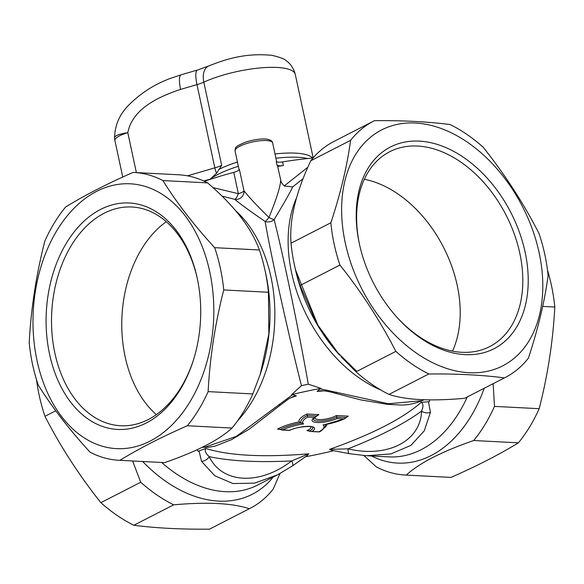 <?xml version="1.0" encoding="UTF-8"?>
<svg xmlns="http://www.w3.org/2000/svg" width="584" height="584" viewBox="0 0 584 584"><rect width="100%" height="100%" fill="white"/><g stroke="black" fill="none" stroke-linecap="round" stroke-linejoin="round"><path stroke-width="0.88" d="M313.031 158.023A134.495 36.164 167.9 0 0 282.583 161.892A7.687 2.066 -12.1 0 1 276.261 161.578L277.035 165.192A19.214 5.168 -12.1 0 1 277.604 166.097L281.225 182.339L284.174 185.982L292.715 186.902L303.111 178.66M221.913 196.063L234.775 199.327A7.687 7.263 137.4 0 0 243.973 190.793L239.403 169.477A7.687 2.066 -12.1 0 1 233.768 172.353A134.495 36.164 167.9 0 0 204.407 181.31M307.593 158.549A57.641 15.498 167.9 0 0 275.918 158.22M238.345 166.279A57.641 15.498 167.9 0 0 210.145 179.135L216.54 173.266L221.664 165.382L203.823 82.147A55.721 14.987 -12.1 0 1 261.26 67.832A55.721 14.987 -12.1 0 1 295.278 74.387C293.117 65.642 287.248 61.371 286.321 60.845C285.05 59.152 280.24 57.305 271.903 55.327C245.835 52.83 226.636 58.816 208.59 66.021A19.214 11.738 65.5 0 0 203.823 82.147A19.214 5.168 167.9 0 1 196.976 84.629A19.214 4.789 -106.2 0 1 197.516 70.022L181.142 74.781A19.214 4.789 73.8 0 0 180.602 89.396L196.976 84.629L214.824 167.863L187.457 175.828M203.736 181.003L210.145 179.135M181.149 74.788L170.63 78.322C155.176 83.943 141.481 92.6 129.56 104.302C119.924 113.559 114.917 124.728 114.544 137.802A19.214 4.417 -3.8 0 1 127.808 132.678C132.51 108.222 159.79 96.309 180.602 89.396M277.677 166.462A134.495 36.164 -12.1 0 1 283.357 165.506A7.687 2.066 -12.1 0 1 277.035 165.192M260.311 374.059L260.96 372.066A132.568 90.286 -87 0 0 265.976 274.816L265.056 270.531A144.102 98.141 93 0 1 268.443 292.255L268.852 334.055L260.311 374.059L252.828 393.93L208.13 391.623C209.904 357.554 215.109 323.667 223.745 289.949L268.443 292.255M233.768 172.353L238.338 193.669A7.687 2.248 -73.3 0 1 234.775 199.327C240.25 203.962 250.361 211.342 265.107 221.46C271.37 257.471 287.737 331.435 301.439 385.652L291.562 394.704L292.46 394.755L236.301 436.394L204.371 447.359L208.554 447.271L214.992 446.154L231.571 439.65L249.222 429.145L280.145 405.281A7.687 0.723 49.4 0 0 280.159 405.274M300.103 285.466A144.102 98.141 -117.2 0 1 294.285 264.267L295.205 268.552A132.568 90.286 62.8 0 0 300.556 288.058A132.568 90.286 62.8 0 0 339.64 355.196L316.856 323.762L300.103 285.466L339.924 265.041C361.62 292.255 380.264 321.032 395.85 351.378L356.021 371.804L341.049 356.751M424.013 399.719L422.123 400.69L388.404 403.763L320.207 388.805L321.01 388.396L308.286 384.184C298.563 329.113 283.174 254.938 274.122 219.526C283.415 204.261 289.613 193.384 292.715 186.917M307.856 167.236L284.174 185.982M273.159 477.091A132.568 90.286 -117.2 0 1 142.693 461.506M197.202 449.665A119.121 32.032 -12.1 0 0 198.253 451.352L199.056 450.936L201.546 461.396L214.832 475.785L232.95 483.545L254.653 483.121L277.626 474.785L257.544 485.1A126.808 86.366 -117.2 0 1 161.688 462.484M333.785 450.673A119.121 32.032 -12.1 0 1 305.439 456.746M467.258 396.974A126.808 86.366 93 0 1 389.097 456.892L366.562 455.732L390.995 453.899L410.968 445.344L424.261 430.846L430.452 412.326L428.43 401.77L429.335 401.814A119.121 32.032 -12.1 0 0 429.612 399.843M308.286 384.184L301.439 385.652M280.663 180.609C280.254 187.004 276.356 199.297 268.969 217.474A7.687 1.548 30.4 0 0 274.122 219.526A7.687 6.446 -12.1 0 1 265.107 221.46A7.687 1.548 -54.6 0 0 268.969 217.474C257.267 206.013 248.93 197.122 243.973 190.793A7.687 2.066 167.9 0 1 238.338 193.669L212.904 187.588M291.562 394.704A119.121 32.032 -12.1 0 1 321.01 388.396M201.546 461.396A7.687 5.577 -30.6 0 0 209.218 456.659C205.626 453.491 204.488 450.775 205.802 448.497L199.056 450.936M307.089 455.637L308.819 453.812L291.708 460.915C259.719 485.574 222.161 483.742 209.218 456.659C230.476 461.148 257.975 462.572 291.708 460.915A7.687 2.511 -124.4 0 1 292.372 465.959A7.687 2.511 -124.4 0 0 292.372 465.959L277.626 474.785M331.822 450.337L329.5 449.381L348.02 448.841C379.454 436.525 403.96 423.955 421.517 411.143C420.852 441.015 387.491 458.236 348.02 448.841A7.687 2.511 -79.8 0 0 349.473 453.717A7.687 2.511 -79.8 0 1 349.48 453.717L331.69 450.315M430.452 412.326A7.687 5.577 -173.6 0 1 421.517 411.143C423.488 406.785 423.415 403.836 421.283 402.303L428.437 401.763M336.537 392.163A7.687 0.723 106.4 0 1 335.756 393.361C325.624 390.419 320.361 390.565 320.397 390.791L317.076 391.433L320.207 388.805M292.46 394.755L296.395 395.864L293.095 396.638L288.657 398.872L280.145 405.281A7.687 0.723 49.4 0 1 278.94 404.515M422.108 400.682C413.925 404.07 405.858 405.478 397.923 404.902L386.936 404.259L360.795 399.887L335.756 393.361A7.687 0.723 106.4 0 1 335.742 393.353M484.18 388.294A132.568 90.286 93 0 1 371.57 455.987M324.332 424.729L323.069 424.933A24.981 6.716 -12.1 0 1 319.025 431.788L311.017 431.51L307.009 430.605L308.987 430.707M311.966 431.423A15.374 4.132 167.9 0 0 309.578 426.356A15.374 4.132 167.9 0 0 289.664 430.277L282.605 429.912A24.981 6.716 -12.1 0 1 303.6 423.926A24.981 6.716 -12.1 0 1 307.644 417.071L306.958 414.019A28.302 7.614 167.9 0 0 299.176 421.911L301.278 422.911A26.638 7.161 -12.1 0 1 307.264 415.545L316.725 416.034L318.886 414.64L306.958 414.019M299.176 421.911A28.302 7.614 167.9 0 0 277.59 429.087L280.057 429.495A26.638 7.161 -12.1 0 1 301.278 422.911L303.6 423.926M307.644 417.071L314.703 417.436A15.374 4.132 167.9 0 0 317.09 422.502A15.374 4.132 167.9 0 0 337.004 418.582L336.377 415.538A12.045 3.241 -12.1 0 1 322.448 419.487A12.045 3.241 -12.1 0 1 315.024 417.451M337.004 418.582L344.064 418.947L348.305 416.151L336.377 415.538M314.703 417.436L316.725 416.034M282.605 429.912L280.057 429.495M166.309 221.73A109.515 74.584 -87 0 0 121.976 316.141A109.515 74.584 -87 0 0 156.366 414.618M452.49 351.137A109.515 74.584 62.8 0 0 443.49 247.214A109.515 74.584 62.8 0 0 364.343 179.273M359.481 244.316A109.515 74.584 -117.2 0 1 389.74 151.709A109.515 74.584 -117.2 0 1 506.08 215.116A109.515 74.584 -117.2 0 1 489.691 346.604A109.515 74.584 -117.2 0 1 461.827 352.291A109.515 74.584 -117.2 0 1 396.828 317.134M465.105 354.627A113.354 77.205 62.8 0 0 525.111 252.142A113.354 77.205 62.8 0 0 419.334 141.116A113.354 77.205 62.8 0 0 359.321 243.594A113.354 77.205 62.8 0 0 397.324 317.681A113.354 77.205 62.8 0 0 465.105 354.627M539.163 252.872A132.568 90.286 -117.2 0 1 476.471 372.731A132.568 90.286 -117.2 0 1 350.626 262.377A132.568 90.286 -117.2 0 1 407.961 123.012A132.568 90.286 -117.2 0 1 539.163 252.872M193.194 360.788A109.515 74.584 93 0 1 148.321 419.502A109.515 74.584 93 0 1 120.574 425.736A109.515 74.584 93 0 1 51.728 312.52A109.515 74.584 93 0 1 131.853 206.992A109.515 74.584 93 0 1 197.414 279.064M146.292 422.977A113.354 77.205 -87 0 0 192.968 361.496A113.354 77.205 -87 0 0 197.261 278.342A113.354 77.205 -87 0 0 100.514 209.459A113.354 77.205 -87 0 0 49.545 354.094A113.354 77.205 -87 0 0 146.292 422.977M209.78 271.918A132.568 90.286 93 0 1 143.343 444.147A132.568 90.286 93 0 1 33.916 340.53A132.568 90.286 93 0 1 103.463 188.289A132.568 90.286 93 0 1 209.78 271.918M209.503 529.162C181.23 529.425 156.008 528.126 133.838 525.257L173.667 504.831C207.276 501.831 232.498 503.131 249.332 508.737L209.503 529.162A144.102 98.141 -117.2 0 0 210.276 528.768L250.105 508.343A144.102 98.141 62.8 0 0 273.224 489.064L279.94 473.566M132.626 460.98L140.708 482.231L100.879 502.656C79.19 475.442 60.546 446.665 44.961 416.319L55.779 410.771M518.388 442.818C499.342 454.52 476.873 466.047 450.979 477.391L406.274 475.091C419.334 463.076 441.803 451.556 473.69 440.519L518.388 442.818A144.102 98.141 93 0 0 539.185 408.69L494.487 406.391L493.151 383.695M542.66 306.396L554.8 307.023C553.019 341.085 547.814 374.979 539.185 408.69M363.942 455.556L376.417 466.944A144.102 98.141 -87 0 0 405.406 475.048A144.102 98.141 -87 0 0 406.274 475.091M350.604 140.335C347.078 166.243 340.494 193.727 330.865 222.767L291.036 243.192C289.233 220.015 295.811 192.537 310.776 160.761L350.604 140.335A144.102 98.141 62.8 0 1 373.724 121.056L333.895 141.481A144.102 98.141 -117.2 0 0 310.776 160.761M428.809 373.979C457.082 373.716 482.296 375.016 504.466 377.884L464.638 398.31C431.029 401.31 405.814 400.011 388.981 394.404L428.809 373.979A144.102 98.141 62.8 0 1 395.85 351.378M504.466 377.884A144.102 98.141 62.8 0 0 505.24 377.49A144.102 98.141 62.8 0 0 528.359 358.211C537.995 329.164 544.573 301.687 548.099 275.779A144.102 98.141 62.8 0 0 539.039 233.505C523.454 203.159 504.81 174.382 483.121 147.168A144.102 98.141 62.8 0 0 450.162 124.56C427.992 121.698 402.77 120.399 374.497 120.662A144.102 98.141 62.8 0 0 373.724 121.056M44.961 416.319A144.102 98.141 -117.2 0 1 36.515 379.68M249.332 508.737A144.102 98.141 62.8 0 0 250.105 508.343M140.708 482.231A144.102 98.141 62.8 0 0 173.667 504.831M133.838 525.257A144.102 98.141 -117.2 0 1 100.879 502.656M473.69 440.519A144.102 98.141 -87 0 0 494.487 406.391M450.979 477.391A144.102 98.141 93 0 1 450.111 477.354L405.406 475.048M547.485 270.144A144.102 98.141 93 0 1 554.8 307.023M388.981 394.404A144.102 98.141 -117.2 0 1 356.021 371.804M505.24 377.49L465.411 397.916A144.102 98.141 -117.2 0 1 464.638 398.31M294.285 264.267A144.102 98.141 -117.2 0 1 291.036 243.192M330.865 222.767A144.102 98.141 62.8 0 0 339.924 265.041M162.885 180.58L207.583 182.88C234.264 205.736 251.529 228.103 259.384 249.981L214.678 247.674C193.99 225.132 176.726 202.765 162.885 180.58A144.102 98.141 -87 0 0 133.889 172.47A144.102 98.141 -87 0 0 133.021 172.433C107.127 183.778 84.658 195.304 65.612 207.006A144.102 98.141 -87 0 0 44.815 241.134C36.186 274.845 30.981 308.732 29.2 342.801A144.102 98.141 -87 0 0 38.259 385.075C52.1 407.267 69.365 429.634 90.06 452.177A144.102 98.141 -87 0 0 119.048 460.287A144.102 98.141 -87 0 0 119.917 460.323C138.963 448.621 161.432 437.095 187.333 425.751L232.031 428.057C218.971 440.066 196.501 451.585 164.622 462.63L119.917 460.323M259.384 249.981A144.102 98.141 93 0 1 265.056 270.531M223.745 289.949A144.102 98.141 -87 0 0 214.678 247.674M133.889 172.47L178.595 174.777A144.102 98.141 93 0 1 207.583 182.88M164.622 462.63A144.102 98.141 93 0 1 163.754 462.586L119.048 460.287M252.828 393.93A144.102 98.141 93 0 1 232.031 428.057M187.333 425.751A144.102 98.141 -87 0 0 208.13 391.623M272.64 142.941C272.407 141.116 270.64 139.89 267.341 139.255C262.544 138.408 255.573 139.277 246.441 141.854C232.468 147.394 236.038 148.117 235.067 150.993A19.214 5.168 -12.1 0 1 252.77 141.912A19.214 5.168 -12.1 0 1 272.64 142.941L276.692 161.834M114.544 137.802A19.214 19.214 0 0 0 114.924 140.547A19.214 5.168 -12.1 0 1 127.808 132.678L136.364 172.594M312.601 158.06A55.721 14.987 167.9 0 0 275.006 153.972M237.433 162.023A55.721 14.987 167.9 0 0 219.657 169.031M221.664 165.382A19.214 5.168 -12.1 0 1 214.824 167.863A7.687 1.913 -106.2 0 0 216.54 173.266M283.357 165.506L282.583 161.892M237.688 420.67A126.808 86.366 -87 0 0 270.998 277.196A126.808 86.366 -87 0 0 235.469 210.576M296.694 197.45A126.808 86.366 62.8 0 0 380.79 389.988M308.819 453.812C263.771 457.527 229.439 455.761 205.802 448.497M421.283 402.303C402.704 418.611 372.11 434.299 329.5 449.381M317.076 391.433L323.894 390.835M289.934 398.113L296.395 395.864M317.046 415.582A12.045 3.241 -12.1 0 1 318.886 414.64M346.641 417.012A28.302 7.614 167.9 0 0 348.305 416.151M324.288 427.999A28.302 7.614 167.9 0 0 326.894 424.342M310.622 426.612A12.045 3.241 -12.1 0 1 307.009 430.605M277.59 429.087L279.481 429.182M309.557 431.021A13.709 3.686 167.9 0 0 312.476 427.174L312.476 427.174C312.637 425.7 296.606 426.532 289.642 430.408L281.568 429.992M315.667 417.056L313.557 418.728A13.709 3.686 167.9 0 0 321.375 420.991A13.709 3.686 167.9 0 0 336.764 417.064L346.224 417.553M325.303 424.641A26.638 7.161 -12.1 0 1 325.325 426.203C323.149 429.393 321.076 431.299 319.09 431.926L311.017 431.51M344.064 418.947A24.981 6.716 -12.1 0 1 323.069 424.933M235.067 150.993L239.119 169.886M197.516 70.022L208.59 66.021M313.17 157.855L295.278 74.387M122.749 177.04L114.924 140.547M202.254 447.256L204.371 447.366M295.657 270.224L318.462 326.602L336.223 351.196L356.839 371.387M292.372 465.959L307.199 455.564M366.562 455.724L349.473 453.717M345.005 418.633L323.755 424.896"/></g></svg>
